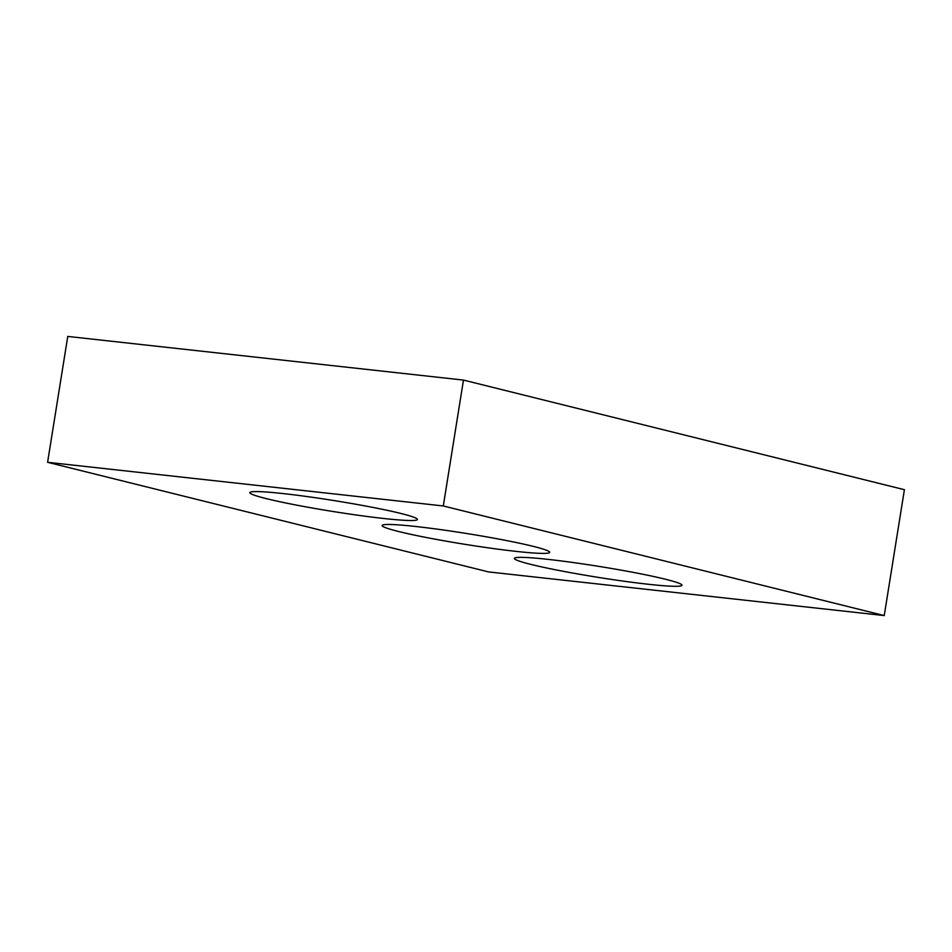 <?xml version="1.0" encoding="UTF-8"?>
<svg xmlns="http://www.w3.org/2000/svg" width="952" height="952" viewBox="0 0 952 952"><rect width="100%" height="100%" fill="white"/><g stroke="black" fill="none" stroke-linecap="round" stroke-linejoin="round"><path stroke-width="1.43" d="M47.6 462.303L488.531 571.914L884.241 615.575L443.299 505.964L47.6 462.303L67.759 336.425L463.469 380.086L443.299 505.964M463.469 380.086L904.4 489.697L884.241 615.575M548.221 559.395A84.859 5.474 9.1 0 1 636.233 572.949A84.859 5.474 9.1 0 1 682.001 585.242A84.859 5.474 9.1 0 1 597.332 577.233A84.859 5.474 9.1 0 1 514.401 558.396A84.859 5.474 9.1 0 1 548.221 559.395M415.941 526.515A84.859 5.474 9.1 0 1 503.953 540.058A84.859 5.474 9.1 0 1 549.709 552.362A84.859 5.474 9.1 0 1 465.052 544.342A84.859 5.474 9.1 0 1 382.121 525.516A84.859 5.474 9.1 0 1 415.941 526.515M283.66 493.636A84.859 5.474 9.1 0 1 371.673 507.178A84.859 5.474 9.1 0 1 417.428 519.483A84.859 5.474 9.1 0 1 332.772 511.462A84.859 5.474 9.1 0 1 249.84 492.636A84.859 5.474 9.1 0 1 283.66 493.636"/></g></svg>
